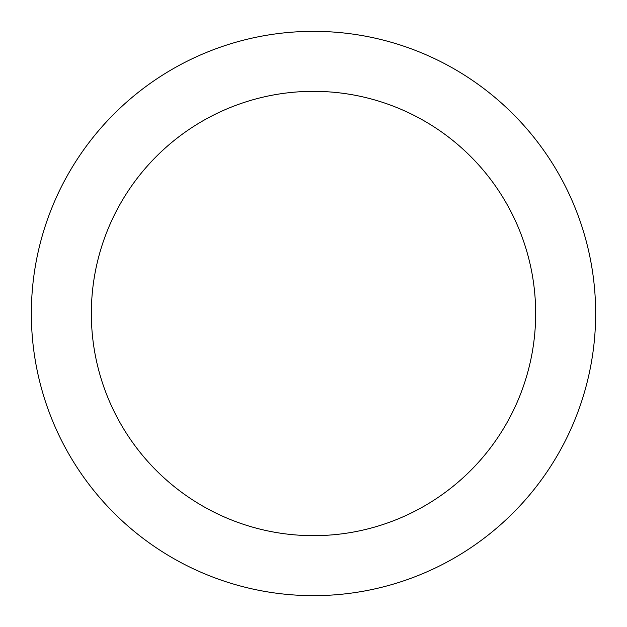 <?xml version="1.0" encoding="UTF-8"?>
<svg xmlns="http://www.w3.org/2000/svg" width="627" height="627" viewBox="0 0 627 627"><rect width="100%" height="100%" fill="white"/><g stroke="black" fill="none" stroke-linecap="round" stroke-linejoin="round"><path stroke-width="0.47" stroke-dasharray="3.13 2.35" d="M595.65 313.5A282.15 282.15 0 0 1 313.5 595.65A282.15 282.15 0 0 1 31.35 313.5A282.15 282.15 0 0 1 313.5 31.35A282.15 282.15 0 0 1 595.65 313.5M91.338 313.5A222.162 222.162 0 0 1 313.5 91.338A222.162 222.162 0 0 1 535.662 313.5A222.162 222.162 0 0 0 313.5 91.338A222.162 222.162 0 0 0 91.338 313.5A222.162 222.162 0 0 1 313.5 91.338A222.162 222.162 0 0 1 535.662 313.5A222.162 222.162 0 0 1 313.5 535.662A222.162 222.162 0 0 1 91.338 313.5A222.162 222.162 0 0 0 313.5 535.662A222.162 222.162 0 0 0 535.662 313.5A222.162 222.162 0 0 1 313.5 535.662A222.162 222.162 0 0 1 91.338 313.5"/><path stroke-width="0.94" d="M595.65 313.5A282.15 282.15 0 0 1 313.5 595.65A282.15 282.15 0 0 1 31.35 313.5A282.15 282.15 0 0 1 313.5 31.35A282.15 282.15 0 0 1 595.65 313.5M91.338 313.5A222.162 222.162 0 0 1 313.5 91.338A222.162 222.162 0 0 1 535.662 313.5A222.162 222.162 0 0 1 313.5 535.662A222.162 222.162 0 0 1 91.338 313.5"/></g></svg>
